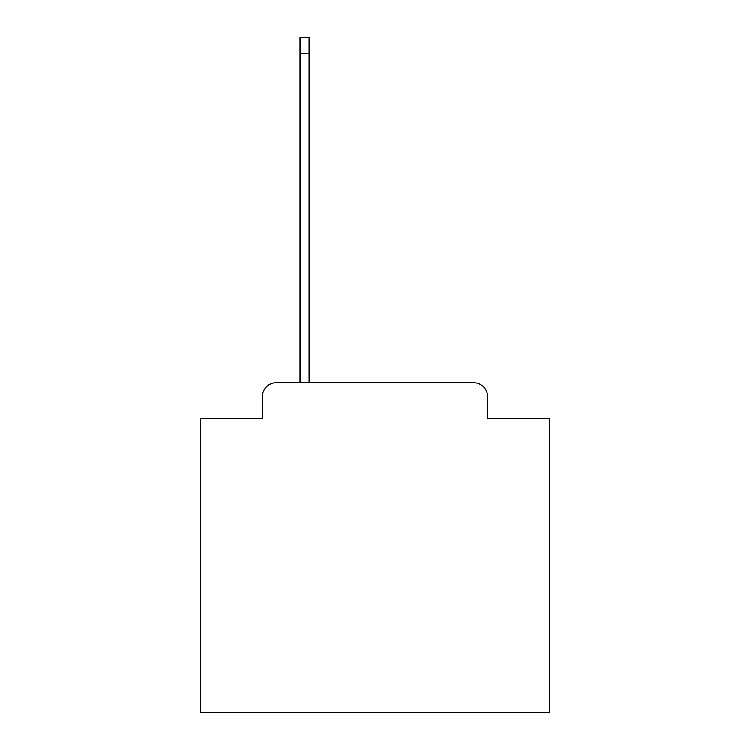 <?xml version="1.0" encoding="UTF-8"?>
<svg xmlns="http://www.w3.org/2000/svg" width="750" height="750" viewBox="0 0 750 750"><rect width="100%" height="100%" fill="white"/><g stroke="black" fill="none" stroke-linecap="round" stroke-linejoin="round"><path stroke-width="1.12" d="M262.387 396.619L262.387 418.238L262.387 396.619A13.95 13.95 0 0 1 276.328 382.669L300.038 382.669L300.038 37.5L309.103 37.5L309.103 53.541L300.038 53.541M487.613 418.238L487.613 396.619L487.613 418.238L549.328 418.238L549.328 712.5L200.672 712.5L200.672 418.238L262.387 418.238M487.613 396.619A13.95 13.95 0 0 0 473.672 382.669L276.328 382.669M309.103 53.541L309.103 382.669L473.672 382.669"/></g></svg>
